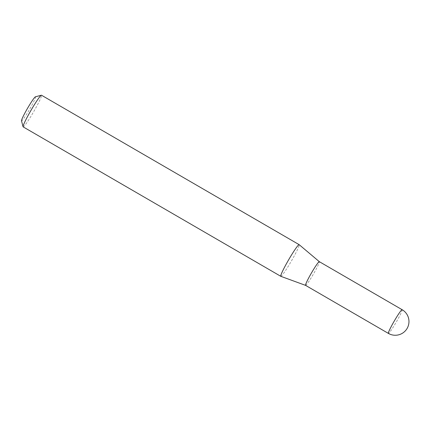 <?xml version="1.0" encoding="UTF-8"?>
<svg xmlns="http://www.w3.org/2000/svg" width="430" height="430" viewBox="0 0 430 430"><rect width="100%" height="100%" fill="white"/><g stroke="black" fill="none" stroke-linecap="round" stroke-linejoin="round"><path stroke-width="0.32" stroke-dasharray="2.15 1.61" d="M305.574 285.369L305.585 285.375A13.701 1.123 120.1 0 0 313.723 273.539A13.701 1.123 120.1 0 0 319.329 261.671L319.323 261.666M280.817 276.318A18.296 1.5 120.1 0 0 291.685 260.521A18.296 1.5 120.1 0 0 299.173 244.67M35.405 96.82A13.905 1.139 -59.9 0 1 29.837 108.876A13.905 1.139 -59.9 0 1 21.5 120.792M23.139 126.871A18.296 1.5 120.1 0 0 34.029 111.08A18.296 1.5 120.1 0 0 41.495 95.223M402.141 309.702A13.701 1.123 -59.9 0 1 396.546 321.575A13.701 1.123 -59.9 0 1 388.446 333.417A13.701 1.123 -59.9 0 1 388.392 333.406"/><path stroke-width="0.64" d="M319.329 261.671A13.701 1.123 120.1 0 0 319.313 261.666A13.701 1.123 120.1 0 0 311.159 273.491A13.701 1.123 120.1 0 0 305.569 285.364A13.701 1.123 120.1 0 0 305.585 285.375M319.323 261.666L299.173 244.67A18.296 1.5 120.1 0 0 299.156 244.659A18.296 1.5 120.1 0 0 288.267 260.451A18.296 1.5 120.1 0 0 280.795 276.313A18.296 1.5 120.1 0 0 280.817 276.318L305.574 285.369L388.392 333.406A13.701 1.123 -59.9 0 1 393.982 321.527A13.701 1.123 -59.9 0 1 402.088 309.686A13.701 1.123 -59.9 0 1 402.141 309.702L319.313 261.666M23.064 126.759L21.5 120.792A13.905 1.139 -59.9 0 1 27.23 108.828A13.905 1.139 -59.9 0 1 35.405 96.82L41.361 95.213A18.296 1.5 120.1 0 0 30.605 111.015A18.296 1.5 120.1 0 0 23.064 126.759A18.296 1.5 120.1 0 0 23.139 126.871L280.795 276.313M299.156 244.659L41.495 95.223A18.296 1.5 120.1 0 0 41.361 95.213M388.392 333.406A13.701 13.701 0 0 0 407.145 328.38A13.701 13.701 0 0 0 402.141 309.702"/></g></svg>
